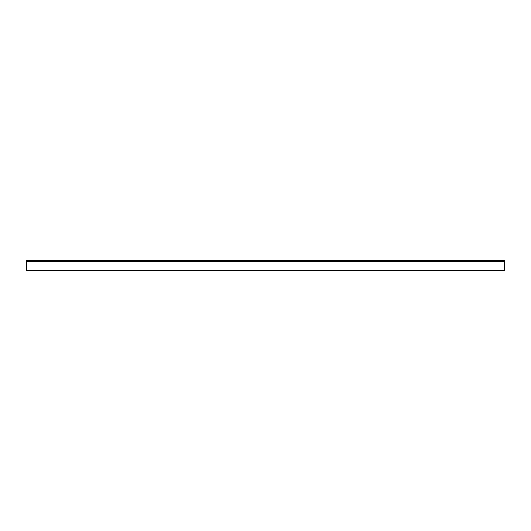 <?xml version="1.0" encoding="UTF-8"?>
<svg xmlns="http://www.w3.org/2000/svg" width="531" height="531" viewBox="0 0 531 531"><rect width="100%" height="100%" fill="white"/><g stroke="black" fill="none" stroke-linecap="round" stroke-linejoin="round"><path stroke-width="0.4" stroke-dasharray="2.65 1.99" d="M34.515 261.478L33.957 261.478L34.515 261.478M34.515 260.761L33.957 260.761L34.515 260.761M50.445 261.478L49.887 261.478L50.445 261.478M50.445 260.761L49.887 260.761L50.445 260.761M66.375 261.478L65.817 261.478L66.375 261.478M66.375 260.761L65.817 260.761L66.375 260.761M82.305 261.478L81.747 261.478L82.305 261.478M82.305 260.761L81.747 260.761L82.305 260.761M98.235 261.478L97.677 261.478L98.235 261.478M98.235 260.761L97.677 260.761L98.235 260.761M114.165 261.478L113.607 261.478L114.165 261.478M114.165 260.761L113.607 260.761L114.165 260.761M130.095 261.478L129.537 261.478L130.095 261.478M130.095 260.761L129.537 260.761L130.095 260.761M146.025 261.478L145.467 261.478L146.025 261.478M146.025 260.761L145.467 260.761L146.025 260.761M161.955 261.478L161.397 261.478L161.955 261.478M161.955 260.761L161.397 260.761L161.955 260.761M177.885 261.478L177.327 261.478L177.885 261.478M177.885 260.761L177.327 260.761L177.885 260.761M193.815 261.478L193.257 261.478L193.815 261.478M193.815 260.761L193.257 260.761L193.815 260.761M209.745 261.478L209.187 261.478L209.745 261.478M209.745 260.761L209.187 260.761L209.745 260.761M225.675 261.478L225.117 261.478L225.675 261.478M225.675 260.761L225.117 260.761L225.675 260.761M241.605 261.478L241.047 261.478L241.605 261.478M241.605 260.761L241.047 260.761L241.605 260.761M257.535 261.478L256.977 261.478L257.535 261.478M257.535 260.761L256.977 260.761L257.535 260.761M273.465 261.478L272.907 261.478L273.465 261.478M273.465 260.761L272.907 260.761L273.465 260.761M289.395 261.478L288.837 261.478L289.395 261.478M289.395 260.761L288.837 260.761L289.395 260.761M305.325 261.478L304.767 261.478L305.325 261.478M305.325 260.761L304.767 260.761L305.325 260.761M321.255 261.478L320.697 261.478L321.255 261.478M321.255 260.761L320.697 260.761L321.255 260.761M337.185 261.478L336.627 261.478L337.185 261.478M337.185 260.761L336.627 260.761L337.185 260.761M353.115 261.478L352.557 261.478L353.115 261.478M353.115 260.761L352.557 260.761L353.115 260.761M369.045 261.478L368.487 261.478L369.045 261.478M369.045 260.761L368.487 260.761L369.045 260.761M384.975 261.478L384.417 261.478L384.975 261.478M384.975 260.761L384.417 260.761L384.975 260.761M400.905 261.478L400.347 261.478L400.905 261.478M400.905 260.761L400.347 260.761L400.905 260.761M416.835 261.478L416.277 261.478L416.835 261.478M416.835 260.761L416.277 260.761L416.835 260.761M432.765 261.478L432.207 261.478L432.765 261.478M432.765 260.761L432.207 260.761L432.765 260.761M448.695 261.478L448.137 261.478L448.695 261.478M448.695 260.761L448.137 260.761L448.695 260.761M464.625 261.478L464.067 261.478L464.625 261.478M464.625 260.761L464.067 260.761L464.625 260.761M480.555 261.478L479.997 261.478L480.555 261.478M480.555 260.761L479.997 260.761L480.555 260.761M496.485 261.478L495.927 261.478L496.485 261.478M496.485 260.761L495.927 260.761L496.485 260.761M504.45 270.186L26.55 270.133L26.55 260.761L504.45 260.761L504.45 270.16L504.45 263.077L26.55 263.077L26.55 270.146L26.55 261.478L26.55 263.084L504.45 263.084L504.45 267.843L26.55 267.843L504.45 267.843L504.45 270.146L26.55 270.239L504.45 270.186M504.45 261.478L26.55 261.478M504.45 261.557L504.45 263.077L504.45 261.557L26.55 261.557L504.45 261.557M504.45 270.16L26.55 270.16M504.45 267.863L26.55 267.863M33.957 260.761L33.957 261.478M49.887 260.761L49.887 261.478M65.817 260.761L65.817 261.478M81.747 260.761L81.747 261.478M97.677 260.761L97.677 261.478M113.607 260.761L113.607 261.478M129.537 260.761L129.537 261.478M145.467 260.761L145.467 261.478M161.397 260.761L161.397 261.478M177.327 260.761L177.327 261.478M193.257 260.761L193.257 261.478M209.187 260.761L209.187 261.478M225.117 260.761L225.117 261.478M241.047 260.761L241.047 261.478M256.977 260.761L256.977 261.478M272.907 260.761L272.907 261.478M288.837 260.761L288.837 261.478M304.767 260.761L304.767 261.478M320.697 260.761L320.697 261.478M336.627 260.761L336.627 261.478M352.557 260.761L352.557 261.478M368.487 260.761L368.487 261.478M384.417 260.761L384.417 261.478M400.347 260.761L400.347 261.478M416.277 260.761L416.277 261.478M432.207 260.761L432.207 261.478M448.137 260.761L448.137 261.478M464.067 260.761L464.067 261.478M479.997 260.761L479.997 261.478M495.927 260.761L495.927 261.478M497.043 260.761L497.043 261.478M481.113 260.761L481.113 261.478M465.183 260.761L465.183 261.478M449.253 260.761L449.253 261.478M433.323 260.761L433.323 261.478M417.393 260.761L417.393 261.478M401.463 260.761L401.463 261.478M385.533 260.761L385.533 261.478M369.603 260.761L369.603 261.478M353.673 260.761L353.673 261.478M337.743 260.761L337.743 261.478M321.813 260.761L321.813 261.478M305.883 260.761L305.883 261.478M289.953 260.761L289.953 261.478M274.023 260.761L274.023 261.478M258.093 260.761L258.093 261.478M242.163 260.761L242.163 261.478M226.233 260.761L226.233 261.478M210.303 260.761L210.303 261.478M194.373 260.761L194.373 261.478M178.443 260.761L178.443 261.478M162.513 260.761L162.513 261.478M146.583 260.761L146.583 261.478M130.653 260.761L130.653 261.478M114.723 260.761L114.723 261.478M98.793 260.761L98.793 261.478M82.863 260.761L82.863 261.478M66.933 260.761L66.933 261.478M51.003 260.761L51.003 261.478M35.073 260.761L35.073 261.478"/><path stroke-width="0.8" d="M504.45 261.478L504.45 260.761L26.55 260.761L26.55 270.239L504.45 270.239L504.45 261.478L26.55 261.478M504.45 261.398L26.55 261.398"/></g></svg>
